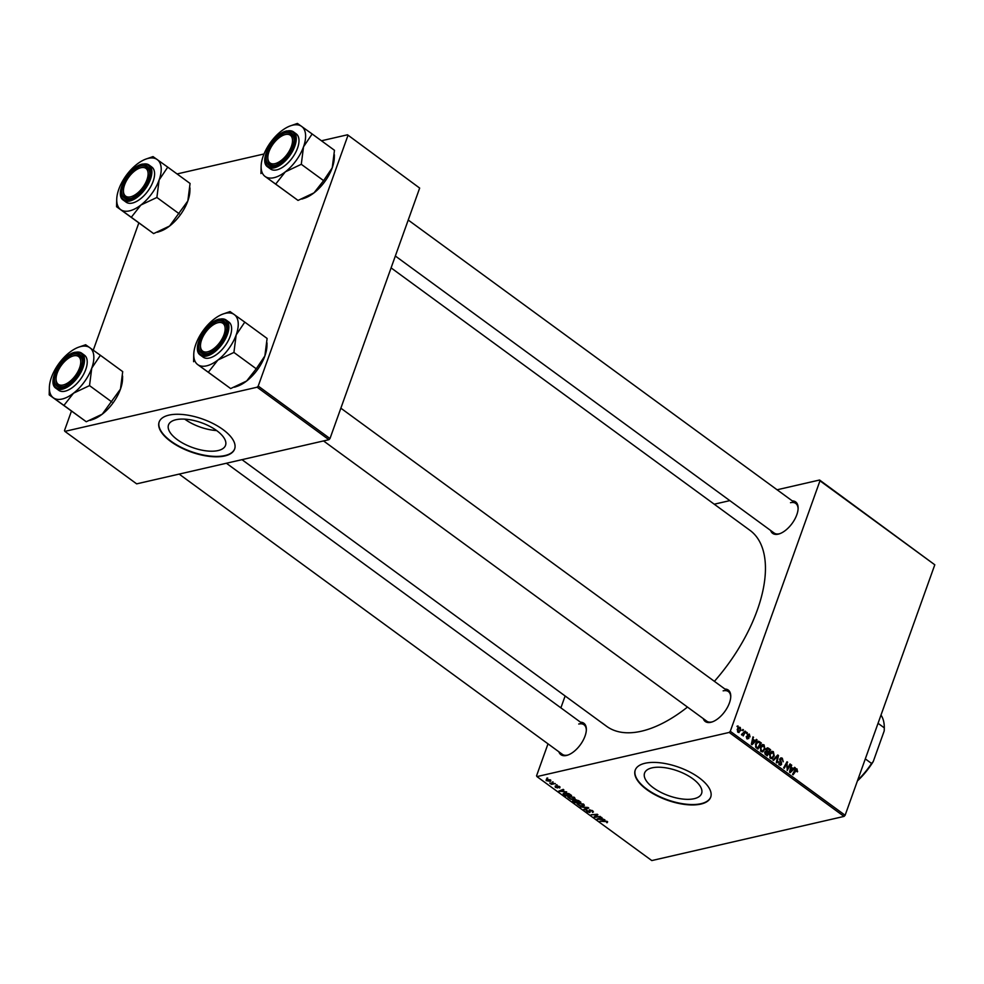 <?xml version="1.0" encoding="UTF-8"?>
<svg xmlns="http://www.w3.org/2000/svg" width="984" height="984" viewBox="0 0 984 984"><rect width="100%" height="100%" fill="white"/><g stroke="black" fill="none" stroke-linecap="round" stroke-linejoin="round"><path stroke-width="1.48" d="M175.939 419.725A30.283 13.186 -160.3 0 0 168.51 424.94A30.283 13.186 -160.3 0 0 184.389 444.005A30.283 13.186 -160.3 0 0 218.104 450.561A30.283 13.186 -160.3 0 0 225.533 445.358A30.283 13.186 -160.3 0 0 209.653 426.293A30.283 13.186 -160.3 0 0 175.939 419.725M184.771 419.159A30.283 13.186 -160.3 0 0 216.64 430.562M168.977 415.125A40.086 17.454 -160.3 0 0 159.137 422.025A40.086 17.454 -160.3 0 0 180.17 447.265A40.086 17.454 -160.3 0 0 224.795 455.949A40.086 17.454 -160.3 0 0 234.623 449.048A40.086 17.454 -160.3 0 0 213.602 423.809A40.086 17.454 -160.3 0 0 168.977 415.125M159.211 421.828A40.086 17.454 -160.3 0 0 180.502 446.982A40.086 17.454 -160.3 0 0 224.93 455.555A40.086 17.454 -160.3 0 0 234.696 448.852M694.163 798.701A30.283 13.186 19.7 0 1 660.461 792.145A30.283 13.186 19.7 0 1 644.569 773.08A30.283 13.186 19.7 0 1 651.998 767.864A30.283 13.186 19.7 0 1 685.713 774.42A30.283 13.186 19.7 0 1 701.592 793.498A30.283 13.186 19.7 0 1 694.163 798.701M645.037 763.264A40.086 17.454 -160.3 0 0 635.209 770.152A40.086 17.454 -160.3 0 0 656.23 795.404A40.086 17.454 -160.3 0 0 700.854 804.088A40.086 17.454 -160.3 0 0 710.694 797.188A40.086 17.454 -160.3 0 0 689.661 771.948A40.086 17.454 -160.3 0 0 645.037 763.264M635.27 769.968A40.086 17.454 -160.3 0 0 656.574 795.109A40.086 17.454 -160.3 0 0 700.989 803.694A40.086 17.454 -160.3 0 0 710.755 796.991M792.28 500.881A19.471 9.852 126.2 0 1 798.122 508.334A19.471 9.852 126.2 0 1 779.513 533.783A19.471 9.852 126.2 0 1 778.246 534.152A19.471 9.852 126.2 0 1 770.644 530.474M395.334 256.012L774.125 533.02A18.327 9.274 -53.8 0 0 779.389 533.759A18.327 9.274 -53.8 0 0 780.054 533.586M724.913 689.034A19.471 9.852 126.2 0 1 730.755 696.475A19.471 9.852 126.2 0 1 712.145 721.936A19.471 9.852 126.2 0 1 710.866 722.305A19.471 9.852 126.2 0 1 703.277 718.627M323.539 440.93L706.758 721.174A18.327 9.274 -53.8 0 0 712.022 721.912A18.327 9.274 -53.8 0 0 712.687 721.739M580.511 722.207A19.471 9.852 126.2 0 1 586.353 729.648A19.471 9.852 126.2 0 1 567.743 755.109A19.471 9.852 126.2 0 1 566.476 755.466A19.471 9.852 126.2 0 1 558.875 751.788M179.137 474.091L562.356 754.334A18.327 9.274 -53.8 0 0 567.62 755.085A18.327 9.274 -53.8 0 0 568.285 754.9M391.091 267.882L749.931 530.302A121.413 61.439 126.2 0 1 714.396 681.346M687.484 707.078A121.413 61.439 126.2 0 1 641.42 731.21A121.413 61.439 126.2 0 1 606.599 726.303L241.978 459.663M729.193 732.44L730.288 731.296L845.121 815.269L844.026 816.413L729.193 732.44L536.957 776.597L536.563 775.798L548.002 743.842M560.88 707.853L565.136 695.983M730.288 731.296L819.967 480.819L819.574 480.02L777.089 489.774M729.833 500.622L714.249 504.202M819.574 480.02L934.8 564.791L819.967 480.819M762.133 751.887L763.104 751.653L761.075 751.469L760.238 747.041L762.514 744.531L764.076 744.876L764.949 749.205L762.625 751.837M755.072 740.731L756.425 739.378L757.053 739.845L752.022 744.74L751.321 744.224L752.981 736.868L753.092 739.279L755.072 740.731L754.027 740.977M795.318 769.365L797.04 768.971L797.372 771.886L796.72 769.746L793.104 774.789L792.514 774.359L794.998 769.882L797.04 768.971L796.117 768.738M796.72 769.746L794.555 770.681M779.857 758.922L780.952 757.828L782.317 758.209L783.227 761.776L781.997 758.971L780.46 759.279L781.616 764.211L780.644 765.245L779.414 764.875L778.479 761.714L779.709 764.101L781.025 763.83L779.857 758.922M781.997 758.971L779.709 759.451M778.824 764.297L781.025 763.83M772.883 759.992L777.754 754.986L778.492 755.528L776.917 762.944L776.327 762.514L777.692 756.155L773.51 760.447L772.883 759.992M771.407 758.664L772.379 758.443L770.361 758.258L769.513 753.818L771.8 751.309L773.362 751.653L774.224 755.995L771.899 758.615M736.991 726.401L738.049 725.946L737.582 726.832L736.991 726.401M845.121 815.269L934.8 564.791M766.007 749.058L768.369 748.123L770.607 749.746L767.225 755.86L765.06 754.138L764.851 752.034L766.204 750.94L766.007 749.058L767.286 748.75M767.225 747.828L768.369 748.123L766.216 748.615M793.276 768.676L794.629 767.323L795.256 767.778L790.226 772.674L789.525 772.157L791.185 764.802L791.296 767.225L793.276 768.676L792.231 768.91M787.938 767.668L790.029 763.953L790.607 764.384L787.225 770.484L787.077 763.104L784.236 768.295L783.645 767.864L787.028 761.764L787.188 769.144L787.938 767.668M749.316 734.076L750.066 736.856L749.07 734.667L748.037 734.876L748.861 738.431L747.139 738.947L746.364 736.475L747.397 738.344L748.246 738.111L747.434 734.507L749.316 734.076M749.07 734.667L747.336 735.036M747.016 738.849L748.861 738.431L747.139 738.947M746.684 738.504L748.246 738.111M757.163 741.616L758.713 741.26L761.321 742.969L757.951 749.07L755.872 747.446L755.614 743.855L757.938 741.247M737.36 729.181L740.263 727.447L740.927 730.423L737.963 732.231L737.36 729.181M739.095 727.201L740.263 727.447L738 727.963M739.132 732.526L737.963 732.231M742.354 730.325L742.834 729.451L743.424 729.87L742.945 730.755L742.354 730.325M741.53 734.495L745.072 731.087L745.663 731.518L743.203 735.958L743.129 734.605L741.788 735.036L741.973 733.966L742.625 734.408L741.518 734.667M741.702 734.937L743.129 734.605L741.788 735.036M746.266 733.178L746.758 732.305L747.336 732.736L746.868 733.621L746.266 733.178M557.005 784.801L556.12 784.875L557.005 784.801M553.082 781.948L552.208 782.022L553.082 781.948M574.361 797.434L575.074 798.676L574.029 799.352L570.954 799.328L567.768 797.028L568.9 796.351L574.361 797.434M566.673 791.874L558.777 791.124L563.229 789.365L563.82 789.795L562.577 790.25L564.558 791.702L566.673 791.874M578.617 800.619L580.855 802.243L574.693 802.76L572.577 801.124L575.382 799.808L578.617 800.619L575.947 800.238L577.46 802.046L579.539 801.874L578.457 801.087M572.86 800.324L572.577 801.124L572.983 800.287M575.296 799.832L575.025 800.558L575.382 799.808M588.001 807.483L588.739 808.024L584.385 809.844L583.795 809.414L587.534 807.852L580.351 806.892L588.001 807.483M607.62 821.788L606.784 822.71L606.673 821.652L599.982 821.246L604.496 820.877L607.325 821.542L607.312 822.636L607.325 821.542M606.648 822.243L606.821 821.246M600.277 816.449L594.693 817.384L594.078 816.929L596.907 814.752L591.113 814.764L597.276 814.26L597.891 814.703L595.074 816.892L600.277 816.449M536.957 776.597L651.789 860.569L844.026 816.413M604.877 819.82L596.981 819.057L601.433 817.298L602.024 817.729L600.781 818.196L604.877 819.82M592.602 810.779L592.565 812.452L591.95 810.89L589.945 810.262L589.785 812.526L586.833 811.702L586.722 810.164L587.46 811.579L589.17 812.107L589.318 809.844L592.602 810.779M593.438 811.948L592.565 812.452L593.032 811.136M592.54 811.751L592.11 810.459M590.265 811.788L589.785 812.526L590.142 811.529M586.107 810.582L586.722 810.164M587.374 810.496L587.46 811.579M589.17 812.107L589.773 810.877M589.379 809.832L588.961 810.988L589.318 809.844M583.647 804.223L584.361 805.466L583.303 806.142L580.228 806.117L577.054 803.817L578.174 803.141L583.647 804.223M560.031 787.015L559.625 787.963L557.756 786.302L557.62 787.938L555.333 787.298L555.161 786.068L557.215 787.421L557.129 785.896L559.601 786.646L559.699 787.95L559.601 786.646M558.986 787.557L559.219 786.388M555.493 786.843L555.161 786.068M555.812 786.474L555.837 787.212M557.215 787.421L557.485 785.859M563.832 793.153L563.377 794.42L564.213 793.043L568.9 793.633L571.569 795.466L565.419 795.97L563.119 793.682M550.536 780.017L550.413 781.37L546.157 780.583L546.391 779.23L550.536 780.017L550.413 781.37L550.819 780.25M546.378 779.992L546.391 779.23M555.32 783.584L551.434 784.383L549.724 783.067L555.32 783.584M547.719 778.024L546.846 778.098L547.719 778.024M257.119 387.216L258.214 386.072L329.984 438.557L328.89 439.7L257.119 387.216L64.882 431.373L64.489 430.574L71.438 411.14M93.271 350.169L138.805 222.987M329.984 438.557L419.664 188.079L347.5 134.796L321.461 140.774M264.019 153.971L177.058 173.947M347.5 134.796L419.664 188.079M258.214 386.072L347.893 135.595M64.882 431.373L136.653 483.857L328.89 439.7M798.098 508.912A18.327 9.274 -53.8 0 0 795.761 503.439A18.327 9.274 -53.8 0 0 790.509 502.689M730.731 697.066A18.327 9.274 -53.8 0 0 728.394 691.58A18.327 9.274 -53.8 0 0 723.142 690.842M586.329 730.226A18.327 9.274 -53.8 0 0 583.992 724.753A18.327 9.274 -53.8 0 0 578.74 724.015M595.185 816.019L594.693 817.384M596.501 814.986L596.046 816.24M595.492 815.748L595.074 816.892M598.026 818.651L597.694 819.574M601.052 817.458L600.781 818.196M599.514 819.34L601.839 819.549L600.252 818.393L597.989 819.241L599.514 819.34M598.235 818.565L597.989 819.241M600.511 817.667L600.252 818.393M607.226 821.48L606.784 822.71M592.823 810.951L592.577 811.665L592.835 810.951M589.883 809.795L589.637 810.472M584.668 809.045L584.385 809.844M583.918 804.445L583.303 806.142M580.179 805.687L582.749 805.711L582.995 804.334L578.703 803.584L578.42 804.961L580.179 805.687M578.899 803.03L578.42 804.961M583.143 803.903L582.749 805.711M573.758 800.238L574.693 802.76M574.828 802.268L576.747 802.108L574.644 800.779L573.586 800.718L573.832 801.542M576.12 799.758L576.23 801.148M559.982 786.966L559.625 787.963M559.822 790.706L559.49 791.64M562.848 789.512L562.577 790.25M561.311 791.407L563.635 791.616L562.048 790.459L559.785 791.308L561.311 791.407M560.031 790.632L559.785 791.308M562.307 789.721L562.048 790.459M565.542 795.478L570.265 795.097L564.767 793.473L564.053 794.309L565.542 795.478M564.964 792.932L564.053 794.309M574.631 797.655L574.029 799.352M570.892 798.897L573.475 798.934L573.709 797.544L569.428 796.794L569.133 798.172L570.892 798.897M569.625 796.24L569.133 798.172M573.869 797.126L573.475 798.934M546.661 780.496L549.773 780.964L550.068 780.127L546.969 779.66L546.661 780.496L547.153 779.131M550.179 779.795L549.773 780.964M737.127 726.167L738.049 725.946M769.562 749.992L770.607 749.746M767.04 754.716L768.086 752.809L766.093 751.714L765.441 752.428L767.04 754.716L765.995 754.949M765.121 754.199L766.044 753.99M764.703 752.6L765.441 752.428M764.863 751.997L766.093 751.714M768.479 752.096L769.623 750.042L767.951 748.861L766.573 749.5L768.479 752.096L767.434 752.342M764.986 751.714L767.249 751.198M765.872 749.66L767.951 748.861M770.583 752.502L773.362 751.653M773.387 756.192L774.224 755.995M769.783 757.68L772.108 757.582L773.658 755.54L773.03 752.416L768.959 752.883M769.316 754.494L770.066 754.322L770.656 757.483L772.108 757.582M773.03 752.416L770.066 754.322M776.868 755.896L778.492 755.528M776.302 756.475L777.692 756.155M779.918 758.762L782.317 758.209M779.685 760.152L780.398 759.992M780.718 762.428L781.493 762.256M779.254 764.752L781.616 764.211M778.381 762.096L779.144 761.923M778.356 762.243L779.082 762.071M796.782 771.505L797.643 771.308M793.842 768.098L795.256 767.778M791.05 765.392L791.776 765.232M790.607 767.385L791.296 767.225M791.185 770.681L792.673 769.23L791.087 768.074L790.226 771.739L791.185 770.681M789.586 771.886L790.226 771.739M790.41 768.233L791.087 768.074M789.66 764.605L790.607 764.384M786.167 763.313L787.077 763.104M785.257 764.949L786.228 764.728M786.659 762.44L787.643 762.206M786.757 767.114L787.397 766.966M747.385 735.528L748 735.392M746.241 736.979L746.967 736.819M755.638 740.165L757.053 739.845M752.846 737.459L753.572 737.299M752.403 739.439L753.092 739.279M752.981 742.748L754.47 741.296L752.883 740.14L752.022 743.793L752.981 742.748M751.382 743.941L752.022 743.793M752.206 740.3L752.883 740.14M755.737 741.948L759.673 741.764M760.288 743.203L761.321 742.969M757.754 747.926L760.337 743.252L758.024 742.157L756.179 744.322L756.216 746.659L757.754 747.926L756.708 748.172M755.515 746.831L756.216 746.659M755.417 744.494L756.179 744.322M761.062 745.528L764.076 744.876M764.101 749.402L764.949 749.205M760.509 750.89L762.834 750.804L764.371 748.75L763.756 745.638L759.673 746.093M760.029 747.705L760.792 747.533L761.382 750.694L762.834 750.804M763.756 745.638L760.792 747.533M740.091 730.62L740.927 730.423M737.533 731.788L738.923 731.776L737.754 732.047M737.188 729.784L737.939 729.611L738.209 731.641L740.325 730.079L740.029 728.062L737.766 728.308M740.029 728.062L737.939 729.611M742.489 730.091L743.424 729.87M744.704 731.739L745.663 731.518M746.401 732.945L747.336 732.736M217.931 360.009A30.984 15.682 126.2 0 1 206.591 365.851A30.984 15.682 126.2 0 1 197.772 364.646L208.325 372.247L217.931 360.009L233.921 352.444L236.16 334.954L244.782 322.125L230.047 311.584L223.38 313.896A30.984 15.682 126.2 0 1 234.229 314.523A30.984 15.682 126.2 0 1 236.16 334.954A30.984 15.682 -53.8 0 1 217.931 360.009M206.898 353.76A19.471 9.852 126.2 0 1 200.146 340.156A19.471 9.852 126.2 0 1 218.719 320.747A19.471 9.852 126.2 0 1 226.787 327.93A19.471 9.852 126.2 0 1 208.165 353.391A19.471 9.852 126.2 0 1 206.898 353.76M216.91 323.01A17.183 8.696 -53.8 0 0 200.478 345.47A17.183 8.696 -53.8 0 0 206.32 352.014A17.183 8.696 -53.8 0 0 223.294 336.417A17.183 8.696 -53.8 0 0 219.309 322.481A17.183 8.696 -53.8 0 0 216.91 323.01L217.981 322.641A18.327 9.274 126.2 0 1 220.539 322.088A18.327 9.274 126.2 0 1 224.426 323.035A18.327 9.274 126.2 0 1 226.763 328.521A18.327 9.274 -53.8 0 0 224.426 323.035A18.327 9.274 -53.8 0 0 219.174 322.297A18.327 9.274 -53.8 0 0 217.427 322.838M200.478 346.011A18.327 9.274 -53.8 0 0 202.79 352.629A18.327 9.274 -53.8 0 0 208.042 353.367A18.327 9.274 -53.8 0 0 208.719 353.194A18.327 9.274 126.2 0 1 206.677 353.576A18.327 9.274 126.2 0 1 202.79 352.629A18.327 9.274 126.2 0 1 200.453 346.602L200.478 345.47M209.395 358.028A21.759 11.008 -53.8 0 0 227.944 341.263A21.759 11.008 -53.8 0 0 228.842 322.014L226.135 320.034A21.759 11.008 126.2 0 1 225.225 339.283A21.759 11.008 126.2 0 1 206.689 356.048A21.759 11.008 126.2 0 1 200.441 355.163L203.159 357.155A21.759 11.008 -53.8 0 0 209.395 358.028M244.782 322.125L267.107 338.447L264.868 355.95L256.246 368.779L246.64 381.005L230.662 388.569L208.325 372.247M256.246 368.779L233.921 352.444M230.662 388.569L197.772 364.646A30.984 15.682 126.2 0 1 193.762 354.412A30.984 15.682 126.2 0 1 195.841 344.216A30.984 15.682 126.2 0 1 214.069 319.148A30.984 15.682 126.2 0 1 223.38 313.896M193.762 354.412L193.602 361.706M267.008 342.912L266.947 345.753A30.984 15.682 126.2 0 1 264.868 355.95A30.984 15.682 126.2 0 1 246.64 381.005A30.984 15.682 126.2 0 1 237.316 386.257L234.487 387.229M276.32 163.258A17.183 8.696 -53.8 0 0 291.854 144.98A17.183 8.696 -53.8 0 0 284.278 134.857A17.183 8.696 -53.8 0 0 284.044 134.943A17.183 8.696 -53.8 0 0 267.845 157.317A17.183 8.696 -53.8 0 0 276.32 163.258M285.089 134.574A18.327 9.274 126.2 0 1 285.348 134.488A18.327 9.274 126.2 0 1 291.793 134.894A18.327 9.274 126.2 0 1 294.13 140.368A18.327 9.274 -53.8 0 0 291.793 134.894A18.327 9.274 -53.8 0 0 286.541 134.144A18.327 9.274 -53.8 0 0 284.794 134.697M267.845 157.87A18.327 9.274 -53.8 0 0 270.157 164.476A18.327 9.274 -53.8 0 0 275.409 165.214A18.327 9.274 -53.8 0 0 276.086 165.041A18.327 9.274 126.2 0 1 270.157 164.476A18.327 9.274 126.2 0 1 267.82 158.449L267.845 157.317M285.298 171.868A30.984 15.682 126.2 0 1 273.958 177.698A30.984 15.682 126.2 0 1 265.139 176.493L275.692 184.094L285.298 171.868L301.288 164.303L303.527 146.8L312.149 133.972L297.414 123.43L290.747 125.743A30.984 15.682 126.2 0 1 301.596 126.37A30.984 15.682 126.2 0 1 303.527 146.8A30.984 15.682 -53.8 0 1 285.298 171.868M274.265 165.607A19.471 9.852 126.2 0 1 267.513 152.003A19.471 9.852 126.2 0 1 286.086 132.594A19.471 9.852 126.2 0 1 294.154 139.79A19.471 9.852 126.2 0 1 275.532 165.238A19.471 9.852 126.2 0 1 274.265 165.607M276.762 169.875A21.759 11.008 -53.8 0 0 295.311 153.11A21.759 11.008 -53.8 0 0 296.209 133.861L293.503 131.881A21.759 11.008 126.2 0 1 292.592 151.13A21.759 11.008 126.2 0 1 274.056 167.895A21.759 11.008 126.2 0 1 267.808 167.009L270.526 169.002A21.759 11.008 -53.8 0 0 276.762 169.875M312.149 133.972L334.474 150.294L332.235 167.797L323.613 180.625L314.007 192.852L298.029 200.416L275.692 184.094M323.613 180.625L301.288 164.303M298.029 200.416L265.139 176.493A30.984 15.682 126.2 0 1 261.129 166.259A30.984 15.682 126.2 0 1 263.208 156.062A30.984 15.682 126.2 0 1 281.436 130.995A30.984 15.682 126.2 0 1 290.747 125.743M261.129 166.259L260.969 173.553M334.376 154.759L334.314 157.6A30.984 15.682 126.2 0 1 332.235 167.797A30.984 15.682 126.2 0 1 314.007 192.852A30.984 15.682 126.2 0 1 304.696 198.116L301.854 199.075M72.275 356.257A17.183 8.696 -53.8 0 0 56.076 378.643A17.183 8.696 -53.8 0 0 64.55 384.572A17.183 8.696 -53.8 0 0 80.085 366.294A17.183 8.696 -53.8 0 0 72.508 356.183A17.183 8.696 -53.8 0 0 72.275 356.257M56.076 379.184A18.327 9.274 -53.8 0 0 58.388 385.789A18.327 9.274 -53.8 0 0 63.64 386.54A18.327 9.274 -53.8 0 0 64.317 386.355A18.327 9.274 126.2 0 1 58.388 385.789A18.327 9.274 126.2 0 1 56.051 379.775L56.076 378.643M73.32 355.901A18.327 9.274 126.2 0 1 73.579 355.814A18.327 9.274 126.2 0 1 80.024 356.208A18.327 9.274 126.2 0 1 82.361 361.682A18.327 9.274 -53.8 0 0 80.024 356.208A18.327 9.274 -53.8 0 0 74.772 355.47A18.327 9.274 -53.8 0 0 73.025 356.011M100.38 355.286L122.705 371.62L120.466 389.111L102.238 414.178L86.26 421.742L49.2 394.879L63.923 405.408L73.529 393.182L89.519 385.617L91.758 368.127L100.38 355.286L85.645 344.757L78.978 347.069A30.984 15.682 126.2 0 1 81.008 346.491A30.984 15.682 126.2 0 1 89.827 347.684A30.984 15.682 126.2 0 1 91.758 368.127A30.984 15.682 126.2 0 1 73.529 393.182A30.984 15.682 126.2 0 1 53.37 397.819A30.984 15.682 126.2 0 1 49.36 387.573A30.984 15.682 126.2 0 1 51.439 377.376A30.984 15.682 -53.8 0 1 69.667 352.321A30.984 15.682 126.2 0 1 78.978 347.069M74.317 353.92A19.471 9.852 126.2 0 1 82.385 361.103A19.471 9.852 126.2 0 1 63.763 386.564A19.471 9.852 126.2 0 1 62.496 386.921A19.471 9.852 126.2 0 1 55.744 373.33A19.471 9.852 126.2 0 1 74.317 353.92M56.039 388.336L58.757 390.316A21.759 11.008 -53.8 0 0 64.993 391.202A21.759 11.008 -53.8 0 0 83.542 374.437A21.759 11.008 -53.8 0 0 84.44 355.187L81.734 353.207A21.759 11.008 126.2 0 1 80.823 372.456A21.759 11.008 126.2 0 1 62.287 389.221A21.759 11.008 126.2 0 1 56.039 388.336C46.273 382.469 61.549 354.523 75.128 352.235L81.734 353.207A21.759 11.008 126.2 0 0 75.497 352.321M111.844 401.952L89.519 385.617M86.26 421.742L63.923 405.408M49.36 387.573L49.2 394.879M122.606 376.085L122.545 378.926A30.984 15.682 126.2 0 1 120.466 389.111A30.984 15.682 126.2 0 1 102.238 414.178A30.984 15.682 126.2 0 1 92.914 419.43L90.085 420.402M142.274 167.501A17.183 8.696 -53.8 0 0 139.876 168.03A17.183 8.696 -53.8 0 0 123.443 190.49A17.183 8.696 -53.8 0 0 129.285 197.034A17.183 8.696 -53.8 0 0 146.259 181.437A17.183 8.696 -53.8 0 0 142.274 167.501M123.443 191.031A18.327 9.274 -53.8 0 0 125.755 197.649A18.327 9.274 -53.8 0 0 131.007 198.387A18.327 9.274 -53.8 0 0 131.684 198.215A18.327 9.274 126.2 0 1 129.642 198.596A18.327 9.274 126.2 0 1 125.755 197.649A18.327 9.274 126.2 0 1 123.418 191.622L123.443 190.49M139.876 168.03L140.946 167.661A18.327 9.274 126.2 0 1 143.504 167.108A18.327 9.274 126.2 0 1 147.391 168.055A18.327 9.274 126.2 0 1 149.728 173.541A18.327 9.274 -53.8 0 0 147.391 168.055A18.327 9.274 -53.8 0 0 142.139 167.317A18.327 9.274 -53.8 0 0 140.392 167.858M167.747 167.132L190.072 183.467L187.833 200.957L169.605 226.025L153.627 233.589L116.567 206.726L131.303 217.267L140.897 205.029L156.886 197.464L159.125 179.974L167.747 167.132L153.012 156.604L146.358 158.916A30.984 15.682 126.2 0 1 148.375 158.338A30.984 15.682 126.2 0 1 157.194 159.543A30.984 15.682 126.2 0 1 159.125 179.974A30.984 15.682 126.2 0 1 140.897 205.029A30.984 15.682 126.2 0 1 120.737 209.666A30.984 15.682 126.2 0 1 116.727 199.42A30.984 15.682 126.2 0 1 118.806 189.236A30.984 15.682 -53.8 0 1 137.034 164.168A30.984 15.682 126.2 0 1 146.358 158.916M141.684 165.767A19.471 9.852 126.2 0 1 149.752 172.95A19.471 9.852 126.2 0 1 131.13 198.411A19.471 9.852 126.2 0 1 129.863 198.768A19.471 9.852 126.2 0 1 123.111 185.177A19.471 9.852 126.2 0 1 141.684 165.767M123.406 200.183L126.124 202.163A21.759 11.008 -53.8 0 0 132.36 203.048A21.759 11.008 -53.8 0 0 150.909 186.283A21.759 11.008 -53.8 0 0 151.807 167.034L149.101 165.054A21.759 11.008 126.2 0 1 148.19 184.303A21.759 11.008 126.2 0 1 129.654 201.068A21.759 11.008 126.2 0 1 123.406 200.183C113.64 194.328 128.916 166.37 142.495 164.082L149.101 165.054A21.759 11.008 126.2 0 0 142.864 164.168M179.211 213.799L156.886 197.464M153.627 233.589L131.303 217.267M116.727 199.42L116.567 206.726M189.973 187.932L189.912 190.773A30.984 15.682 126.2 0 1 187.833 200.957A30.984 15.682 126.2 0 1 169.605 226.025A30.984 15.682 126.2 0 1 160.294 231.277L157.452 232.249M865.305 758.898L871.553 763.461L873.239 761.567A49.249 24.92 126.2 0 1 857.396 780.964M884.259 729.23A49.249 24.92 126.2 0 1 884.259 729.538A49.249 24.92 126.2 0 1 884.198 730.928L873.239 761.567M884.198 730.928L884.296 727.865A50.393 25.498 -53.8 0 0 880.987 715.073M884.259 729.538L884.296 727.865L878.048 723.301M857.667 780.214A50.393 25.498 -53.8 0 0 871.553 763.461M599.404 818.098L599.145 818.836M561.2 790.164L560.942 790.902M775.294 757.52L776.72 757.188M780.164 761.431L780.964 761.247M789.992 770.091L790.681 769.931M747.754 736.413L748.394 736.266M751.788 742.157L752.477 741.997M755.946 747.533L756.917 747.311M219.899 319.148A21.759 11.008 126.2 0 1 226.135 320.034L219.53 319.062C205.951 321.35 190.675 349.308 200.441 355.163M206.419 355.113A21.07 10.664 -53.8 0 0 226.517 334.105A21.07 10.664 -53.8 0 0 219.211 319.382A21.07 10.664 -53.8 0 0 199.1 340.402A21.07 10.664 -53.8 0 0 206.419 355.113M287.267 131.007A21.759 11.008 126.2 0 1 293.503 131.881L286.897 130.921C273.318 133.197 258.042 161.155 267.808 167.009M273.786 166.96A21.07 10.664 -53.8 0 0 293.884 145.952A21.07 10.664 -53.8 0 0 286.578 131.241A21.07 10.664 -53.8 0 0 266.467 152.249A21.07 10.664 -53.8 0 0 273.786 166.96M74.809 352.555A21.07 10.664 -53.8 0 0 54.698 373.563A21.07 10.664 -53.8 0 0 62.017 388.286A21.07 10.664 -53.8 0 0 82.115 367.266A21.07 10.664 -53.8 0 0 74.809 352.555M142.176 164.402A21.07 10.664 -53.8 0 0 122.065 185.422A21.07 10.664 -53.8 0 0 129.384 200.133A21.07 10.664 -53.8 0 0 149.482 179.113A21.07 10.664 -53.8 0 0 142.176 164.402M606.931 822.058L607.165 821.431M589.416 811.948L589.785 810.914M577.916 804.051L578.248 803.129M583.5 805.244L583.819 804.359M573.291 800.902L573.524 800.226M575.615 800.435L575.861 799.758M563.967 793.916L564.287 793.03M568.629 797.274L568.961 796.339M574.213 798.467L574.533 797.569M771.751 757.717L770.14 758.086M781.062 758.689L779.832 758.971M780.521 764.347L779.144 764.666M796.228 769.623L794.974 769.906M748.43 734.482L747.373 734.716M747.865 738.48L746.856 738.701M758.024 742.157L756.253 742.563M762.477 750.927L760.866 751.296M728.394 691.58L340.858 408.188M284.278 134.857L285.348 134.488M408.225 220.035L795.761 503.439M226.394 463.243L583.992 724.753M72.508 356.183L73.579 355.814"/></g></svg>
